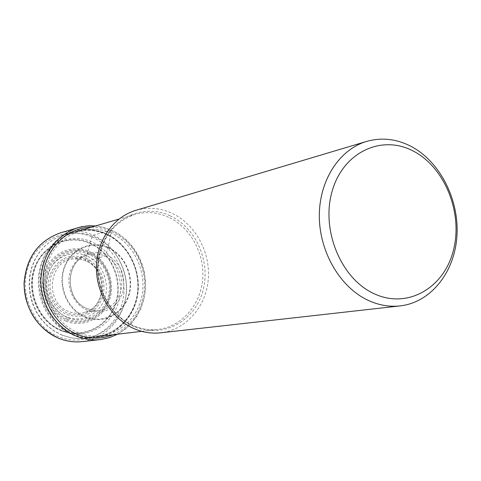 <?xml version="1.0" encoding="UTF-8"?>
<svg xmlns="http://www.w3.org/2000/svg" width="481" height="481" viewBox="0 0 481 481"><rect width="100%" height="100%" fill="white"/><g stroke="black" fill="none" stroke-linecap="round" stroke-linejoin="round"><path stroke-width="0.36" stroke-dasharray="2.4 1.8" d="M60.798 330.513C82.954 339.694 108.544 326.725 115.867 303.523C123.509 280.453 111.598 252.393 90.001 243.013C68.524 233.291 42.094 245.07 34.103 268.825C25.782 292.436 38.534 321.693 60.798 330.513M86.724 255.916C71.717 249.206 53.427 257.527 47.944 273.996C42.232 290.362 51.01 310.582 66.42 316.787C81.758 323.232 99.639 314.333 104.798 298.136C110.185 282.028 101.816 262.385 86.724 255.916L90.001 243.013L92.003 237.007L93.242 235.221L111.448 230.134L111.64 231.457L111.075 233.159C135.468 243.909 148.924 275.781 140.362 301.996C132.167 328.355 103.313 343.169 78.187 332.732C52.934 322.697 38.396 289.273 47.823 262.361C56.884 235.287 86.82 222.018 111.075 233.159L108.027 247.835L105.964 254.16L104.756 255.952L94.805 259.175L85.648 260.816L85.522 259.391L86.724 255.916M135.672 210.395C147.938 206.914 160.017 207.864 171.921 213.239C195.418 224.086 210.75 252.405 208.255 279.732C205.874 307.07 185.768 329.996 160.618 332.81M105.814 233.435C127.501 243.061 141.234 269.113 137.849 293.681C134.602 318.266 114.49 337.878 91.053 338.317L81.542 337.524L73.545 335.281L64.316 330.675L57.089 325.168L50.794 318.398L45.617 310.582L41.727 301.942L39.25 292.749L38.258 283.285L38.781 273.839L40.801 264.712L44.246 256.169L49.008 248.473L54.936 241.853L61.839 236.49L69.504 232.545C81.62 227.928 93.729 228.222 105.814 233.435M89.929 243.38C111.339 252.675 123.148 280.489 115.566 303.361C108.309 326.358 82.942 339.207 60.985 330.11C38.919 321.362 26.287 292.376 34.53 268.969C42.448 245.43 68.639 233.754 89.929 243.38M85.973 258.044C101.106 266.642 106.716 279.732 102.79 297.312C95.617 313.618 83.718 319.39 67.099 314.628C52.784 308.856 44.637 290.073 49.934 274.867C57.51 258.495 69.523 252.886 85.973 258.044M85.522 259.391C69.859 254.491 58.429 259.836 51.226 275.415C47.342 292.514 52.784 305.128 67.556 313.251C83.369 317.797 94.697 312.301 101.539 296.777C105.279 280.038 99.94 267.574 85.522 259.391M85.648 260.816L80.243 259.187L74.669 258.868C48.803 259.018 43.711 302.609 68.741 311.532C74.357 313.78 79.948 313.961 85.516 312.073C107.029 305.724 107.053 268.921 85.552 260.81L80.189 259.181L74.669 258.868L84.409 256.295C64.045 265.031 65.987 301.016 87.332 308.736L95.478 310.63L87.404 308.748C66.113 301.088 64.177 264.881 84.409 256.295C91.071 253.174 97.853 253.06 104.756 255.952L109.446 258.61L113.588 262.217L117.015 266.612L119.595 271.633L121.236 277.074L121.861 282.72L121.452 288.347L120.022 293.741L117.629 298.683L114.352 302.97L110.335 306.433L105.724 308.922L100.703 310.347L95.478 310.63L85.516 312.073C107.185 305.591 107.185 268.969 85.648 260.816M105.964 254.16C89.743 249.02 77.91 254.569 70.466 270.809C65.272 285.888 73.322 304.539 87.446 310.287C103.83 315.037 115.548 309.325 122.601 293.151C126.443 275.715 120.893 262.716 105.964 254.16M108.027 247.835C125 255.207 134.421 277.441 128.415 295.665C122.655 313.991 102.573 324.086 85.275 316.775C67.893 309.746 57.954 286.772 64.376 268.212C70.545 249.543 91.149 240.187 108.027 247.835M108.117 247.414C91.035 239.67 70.166 249.14 63.919 268.049C57.407 286.844 67.478 310.107 85.083 317.226C102.597 324.627 122.932 314.4 128.758 295.839C134.836 277.393 125.3 254.888 108.117 247.414M113.179 334.71L120.971 330.645L127.94 325.174L133.886 318.464L138.642 310.72L142.081 302.176L144.12 293.073L144.691 283.688L143.795 274.272L141.456 265.103L137.734 256.433L132.738 248.521L126.605 241.588L119.504 235.84L111.64 231.457C105.086 228.547 98.298 227.128 91.276 227.206M100.403 339.574C123.882 336.953 142.815 315.915 145.16 290.861C147.619 265.819 133.369 239.929 111.448 230.134L103.649 227.375L95.575 225.95M60.155 232.948C71.356 229.762 82.383 230.519 93.242 235.221C114.682 244.703 128.595 269.859 126.154 294.216C123.821 318.584 105.267 339.045 82.299 341.606M92.003 237.007C116.57 247.739 130.08 279.623 121.422 305.88C113.125 332.281 84.025 347.15 58.724 336.736C33.291 326.725 18.687 293.29 28.229 266.33C37.392 239.213 67.581 225.89 92.003 237.007M170.07 215.801L170.136 215.831C196.801 228.018 211.568 263.558 202.363 292.713C193.554 322.029 162.133 338.51 134.542 326.797L134.482 326.767C106.764 315.464 90.662 277.994 100.932 247.974C110.786 217.767 143.548 203.222 170.07 215.801M168.536 217.22L168.476 217.196C157.389 212.205 146.134 211.297 134.71 214.484C111.953 222.787 99.585 240.518 97.613 267.683C97.252 292.634 112.476 317.015 133.604 325.835L133.67 325.865C141.697 329.178 149.85 330.363 158.135 329.419C181.668 326.671 200.463 305.146 202.657 279.515C204.96 253.896 190.566 227.381 168.536 217.22M73.359 333.537L65.278 329.317L58.003 323.641L51.72 316.66L46.639 308.598L42.935 299.723L40.729 290.314L40.097 280.694L41.059 271.176L43.573 262.073L47.553 253.685L52.862 246.272L59.319 240.079L66.703 235.287L74.777 232.046C85.414 229.07 95.893 229.834 106.211 234.325L106.271 234.349C126.768 243.488 140.109 267.646 137.843 291.053C135.678 314.472 118.031 334.157 96.104 336.718C88.39 337.596 80.808 336.532 73.359 333.537M72.553 334.187L72.607 334.211C97.956 344.703 127.062 329.786 135.353 303.246C144.011 276.864 130.483 244.775 105.898 233.922L105.838 233.898C81.385 222.691 51.172 236.045 42.003 263.299C32.461 290.398 47.09 324.062 72.553 334.187M62.326 335.227L54.636 331.265L47.631 325.938L41.522 319.396L36.508 311.838L32.744 303.487L30.345 294.594L29.383 285.443L29.9 276.316L31.866 267.478L35.215 259.217L39.839 251.767L45.593 245.352L52.291 240.163L59.734 236.333C71.507 231.848 83.261 232.113 94.997 237.145C116.059 246.434 129.395 271.651 126.076 295.436C122.902 319.246 103.343 338.227 80.586 338.654L71.35 337.884L62.326 335.227M65.867 321.055L65.813 321.037C48.172 313.967 38.101 290.813 44.637 272.078C50.92 253.228 71.837 243.741 88.973 251.401L89.021 251.425C106.241 258.838 115.777 281.241 109.668 299.633C103.812 318.133 83.429 328.373 65.867 321.055M66.432 319.877L66.48 319.901C83.484 326.996 103.241 317.087 108.916 299.164C114.839 281.337 105.592 259.626 88.907 252.447L88.859 252.429C72.258 245.009 52.002 254.215 45.929 272.468C39.604 290.608 49.351 313.029 66.432 319.877M62.169 330.94C84.692 340.271 110.696 327.074 118.128 303.487C125.89 280.026 113.787 251.503 91.841 241.955C70.016 232.064 43.146 244.029 35.017 268.188C26.557 292.207 39.526 321.969 62.169 330.94M67.136 318.975L67.051 318.939C50.409 312.205 40.951 290.32 47.156 272.631C53.108 254.846 72.878 245.899 89.063 253.162L89.147 253.198C105.411 260.245 114.394 281.451 108.574 298.833C103 316.312 83.706 325.926 67.136 318.975M67.803 317.67L67.719 317.64C51.714 311.147 42.623 290.097 48.581 273.082C54.305 255.964 73.322 247.348 88.907 254.329L88.985 254.365C104.648 261.141 113.3 281.565 107.696 298.298C102.321 315.127 83.742 324.368 67.803 317.67M117.689 334.181L124.994 329.383L131.409 323.334L136.772 316.203L140.951 308.195L143.837 299.519L145.364 290.416L145.502 281.114L144.246 271.861L141.63 262.903L137.728 254.473L132.63 246.783L126.467 240.043L119.396 234.445L111.598 230.134L103.758 227.363L95.629 225.932M141.733 331.349L158.135 329.419C149.976 330.357 141.919 329.178 133.977 325.89C112.981 317.165 97.625 292.688 97.962 267.61C99.946 240.362 112.193 222.649 134.71 214.484L118.861 219.126M96.104 336.718C117.923 334.169 135.522 314.526 137.674 291.065C139.923 267.622 126.515 243.416 106.048 234.325C95.773 229.846 85.353 229.088 74.777 232.046M91.053 338.317L79.251 338.66L71.23 337.878L62.109 335.197L54.377 331.229L47.348 325.896L41.234 319.354L36.225 311.808L32.467 303.481L30.075 294.625L29.131 285.504L29.654 276.395L31.632 267.58L35.005 259.313L39.658 251.852L45.454 245.418L52.219 240.193L59.734 236.333L69.504 232.545"/><path stroke-width="0.72" d="M368.392 300.451C378.902 305.249 389.49 307.064 400.162 305.904C430.958 302.429 454.755 272.12 456.95 235.858C459.277 199.597 440.067 161.64 411.147 146.416C396.494 138.853 381.661 137.187 366.642 141.414C339.249 149.465 319.029 180.682 319.324 216.516C319.522 252.333 340.398 287.608 368.392 300.451M374.092 293.699C407.179 309.295 443.729 288.359 453.282 250.848C463.299 213.552 445.202 167.677 413.54 151.208C382.046 134.193 343.398 151.852 332.263 190.819C320.641 229.539 340.843 278.691 374.092 293.699M400.162 305.904L160.618 332.81C151.906 333.754 143.332 332.491 134.884 329.01C112.398 319.679 96.134 293.771 96.434 267.202C96.663 240.614 113.306 216.991 135.672 210.395L366.642 141.414M91.276 227.206C67.941 227.429 46.904 247.072 43.573 272.745C40.073 298.388 55.117 325.445 77.603 334.499C89.67 339.225 101.533 339.291 113.179 334.71M95.575 225.95L86.508 225.98L77.609 227.735C55.062 236.051 42.809 253.421 40.843 279.84C40.464 304.1 55.489 327.687 76.413 336.159C84.265 339.321 92.262 340.458 100.403 339.574L109.301 337.698L117.689 334.181M100.403 339.574L82.299 341.606C74.345 342.472 66.528 341.372 58.856 338.305C38.42 330.086 23.773 307.197 24.17 283.634C26.112 257.966 38.113 241.071 60.155 232.948L81.397 226.767L89.129 225.787L95.629 225.932M82.299 341.606C74.302 342.478 66.45 341.372 58.748 338.299C36.736 327.735 25.174 309.517 24.05 283.658C25.998 258.014 38.035 241.113 60.155 232.948M118.861 219.126L74.777 232.046M141.733 331.349L96.104 336.718"/></g></svg>

